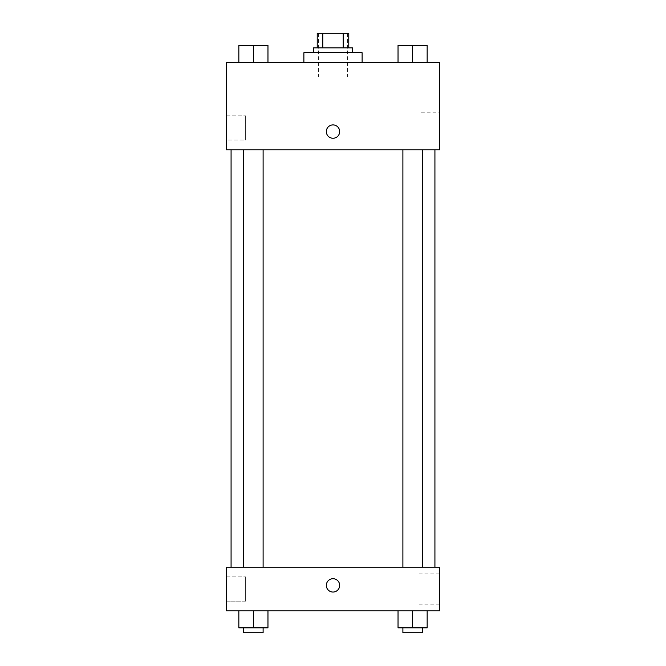 <?xml version="1.0" encoding="UTF-8"?>
<svg xmlns="http://www.w3.org/2000/svg" width="666" height="666" viewBox="0 0 666 666"><rect width="100%" height="100%" fill="white"/><g stroke="black" fill="none" stroke-linecap="round" stroke-linejoin="round"><path stroke-width="0.5" stroke-dasharray="3.33 2.5" d="M333 76.981L318.44 76.981L333 76.981M333 33.3L318.44 33.3L333 33.3M343.215 47.86L343.215 33.3L348.776 33.3L348.776 47.86L322.785 47.86L348.776 47.86M343.215 33.3L317.224 33.3M322.785 47.86L317.224 47.86L322.785 47.86L322.785 33.3M352.414 47.86L313.586 47.86M313.586 52.714L352.414 52.714L313.586 52.714M303.879 52.714L362.121 52.714M333 62.421L303.879 62.421L333 62.421M439.776 62.421L226.224 62.421L226.224 149.783L439.776 149.783L439.776 62.421M238.844 62.421L267.965 62.421L238.844 62.421L267.965 62.421L238.844 62.421L253.405 62.421L253.405 45.43L238.844 45.43L263.112 45.43L238.844 45.43L238.844 62.421L253.405 62.421L238.844 62.421L238.844 45.43L238.844 62.421L267.965 62.421L253.405 62.421L253.405 45.43L267.965 45.43L243.698 45.43L267.965 45.43L267.965 62.421L267.965 45.43M398.035 62.421L427.156 62.421L398.035 62.421L427.156 62.421L398.035 62.421L412.595 62.421L412.595 45.43L398.035 45.43L422.302 45.43L398.035 45.43L398.035 62.421L412.595 62.421L398.035 62.421L398.035 45.43L398.035 62.421L427.156 62.421L412.595 62.421L412.595 45.43L427.156 45.43L402.888 45.43L427.156 45.43L427.156 62.421L427.156 45.43M339.677 131.585A6.677 6.677 0 0 0 329.662 125.807A6.677 6.677 0 0 0 329.662 137.363A6.677 6.677 0 0 0 339.677 131.585A6.677 6.677 0 0 1 329.662 137.363A6.677 6.677 0 0 1 329.662 125.807A6.677 6.677 0 0 1 339.677 131.585M439.776 112.829L439.776 143.057L439.776 112.829L419.039 112.829L419.039 143.057L419.039 112.829M326.323 131.585A6.677 6.677 0 0 0 336.338 137.363A6.677 6.677 0 0 0 336.338 125.807A6.677 6.677 0 0 0 326.323 131.585M226.224 140.076L226.224 115.809L226.224 140.076L226.224 115.809L226.224 140.076L245.637 140.076L245.637 115.809L245.637 140.076L245.637 115.809L245.637 140.076L226.224 140.076M412.595 149.783L402.888 149.783L412.595 149.783M253.405 149.783L263.112 149.783L253.405 149.783M333 149.783L231.077 149.783L333 149.783M333 567.182L231.077 567.182L333 567.182M412.595 567.182L402.888 567.182L412.595 567.182M253.405 567.182L263.112 567.182L253.405 567.182M439.776 567.182L226.224 567.182L226.224 610.864L439.776 610.864L439.776 567.182M226.224 589.019L226.224 601.157L226.224 589.019M427.156 627.847L427.156 610.864L427.156 627.847L412.595 627.847L427.156 627.847L412.595 627.847L412.595 610.864L427.156 610.864L398.035 610.864L427.156 610.864L398.035 610.864L427.156 610.864L398.035 610.864L427.156 610.864L412.595 610.864L412.595 627.847L398.035 627.847L398.035 610.864L398.035 627.847L422.302 627.847L398.035 627.847L398.035 610.864M267.965 627.847L267.965 610.864L267.965 627.847L253.405 627.847L267.965 627.847L253.405 627.847L253.405 610.864L267.965 610.864L238.844 610.864L267.965 610.864L238.844 610.864L267.965 610.864L238.844 610.864L267.965 610.864L253.405 610.864L253.405 627.847L238.844 627.847L238.844 610.864L238.844 627.847L263.112 627.847L238.844 627.847L238.844 610.864M226.224 601.157L245.637 601.157L245.637 576.889L245.637 601.157L245.637 576.889L245.637 601.157L226.224 601.157M439.776 589.019L439.776 573.909L439.776 589.019M333 578.704A6.677 6.677 0 0 0 327.222 588.711A6.677 6.677 0 0 0 338.778 588.711A6.677 6.677 0 0 0 333 578.704A6.677 6.677 0 0 1 338.778 588.711A6.677 6.677 0 0 1 327.222 588.711A6.677 6.677 0 0 1 333 578.704M419.039 589.019L419.039 604.129L419.039 589.019M333 592.049A6.677 6.677 0 0 0 338.778 582.042A6.677 6.677 0 0 0 327.222 582.042A6.677 6.677 0 0 0 333 592.049M402.888 627.847L402.888 632.7L422.302 632.7L402.888 632.7L422.302 632.7L422.302 627.847L402.888 627.847L422.302 627.847M412.595 627.847L412.595 610.864M243.698 627.847L243.698 632.7L263.112 632.7L243.698 632.7L263.112 632.7L263.112 627.847L243.698 627.847L263.112 627.847M253.405 627.847L253.405 610.864M412.595 62.421L412.595 45.43M402.888 45.43L422.302 45.396M253.405 62.421L253.405 45.43M243.698 45.43L263.112 45.396M318.44 33.3L318.44 76.981M347.56 33.3L347.56 76.981M439.776 143.057L419.039 143.057M226.224 115.809L245.637 115.809L226.224 115.809M263.112 567.182L263.112 149.783M243.698 567.182L243.698 149.783M422.302 567.182L422.302 149.783M402.888 567.182L402.888 149.783M226.224 576.889L245.637 576.889L226.224 576.889M439.776 573.909L419.039 573.909M439.776 604.129L419.039 604.129"/><path stroke-width="1" d="M322.785 47.86L322.785 33.3L317.224 33.3L317.224 47.86L317.224 33.3M322.785 33.3L348.776 33.3L348.776 47.86M343.215 47.86L343.215 33.3M313.586 52.714L313.586 47.86L352.414 47.86L352.414 52.714M362.121 62.421L362.121 52.714L303.879 52.714L303.879 62.421M226.224 62.421L439.776 62.421L439.776 149.783L226.224 149.783L226.224 62.421M326.323 131.585A6.677 6.677 0 0 1 336.338 125.807A6.677 6.677 0 0 1 336.338 137.363A6.677 6.677 0 0 1 326.323 131.585M226.224 567.182L439.776 567.182L439.776 610.864L226.224 610.864L226.224 567.182M333 592.049A6.677 6.677 0 0 1 327.222 582.042A6.677 6.677 0 0 1 338.778 582.042A6.677 6.677 0 0 1 333 592.049M398.035 610.864L398.035 627.847L427.156 627.847L427.156 610.864L427.156 627.847M412.595 627.847L412.595 610.864M422.302 627.847L422.302 632.7L402.888 632.7L402.888 627.847M238.844 610.864L238.844 627.847L267.965 627.847L267.965 610.864L267.965 627.847M253.405 627.847L253.405 610.864M263.112 627.847L263.112 632.7L243.698 632.7L243.698 627.847M398.035 62.421L398.035 45.43L427.156 45.43L427.156 62.421L427.156 45.43M412.595 62.421L412.595 45.43L402.888 45.396M422.302 45.43L412.595 45.396M238.844 62.421L238.844 45.43L267.965 45.43L267.965 62.421L267.965 45.43M253.405 62.421L253.405 45.43L243.698 45.396M263.112 45.43L253.405 45.396M434.923 567.182L434.923 149.783M231.077 567.182L231.077 149.783M402.888 149.783L402.888 567.182M422.302 149.783L422.302 567.182M263.112 567.182L263.112 149.783M243.698 567.182L243.698 149.783"/></g></svg>
